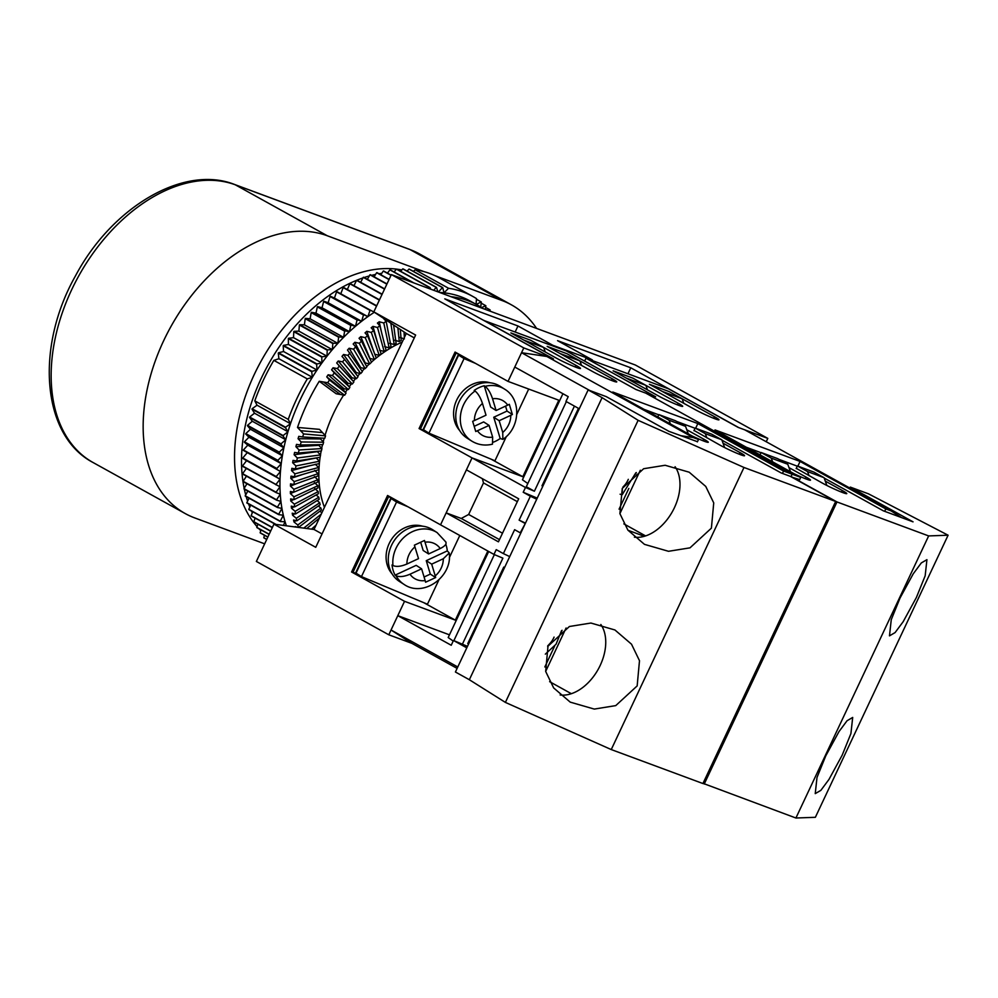 <?xml version="1.0" encoding="UTF-8"?>
<svg xmlns="http://www.w3.org/2000/svg" width="998" height="998" viewBox="0 0 998 998"><rect width="100%" height="100%" fill="white"/><g stroke="black" fill="none" stroke-linecap="round" stroke-linejoin="round"><path stroke-width="1.5" d="M782.444 473.426L783.567 471.044L792.15 474.212L790.977 476.707L792.15 474.212L645.793 393.15L792.15 474.212L800.72 477.393L715.005 429.913L800.072 461.45L885.8 508.93L891.077 510.889L901.493 517.563M678.203 403.254L632.907 378.167L613.121 370.832L626.07 378.005L645.856 385.34L632.907 378.167L613.121 370.832L658.418 395.919A15.893 1.198 25.2 0 0 673.775 403.354A15.893 1.198 25.2 0 0 682.694 406.361A15.893 1.198 25.2 0 0 678.203 403.254L677.442 404.876M714.481 416.702L669.184 391.603L649.399 384.28L662.348 391.441L682.133 398.776L669.184 391.603L649.399 384.28L694.695 409.367A15.893 1.198 -154.8 0 0 710.052 416.802A15.893 1.198 -154.8 0 0 718.972 419.796A15.893 1.198 -154.8 0 0 714.481 416.702L713.72 418.324M584.641 361.089L586.001 358.22L668.435 388.783L738.121 427.381L744.72 429.826L891.077 510.889M586.001 358.22L655.686 396.817L635.901 389.482L566.203 350.884L483.718 320.42M884.677 511.325L885.8 508.93M799.598 479.789L800.72 477.393M797.876 466.128L800.072 461.45M807.557 471.58L797.402 465.954L813.881 472.066L824.049 477.693L807.557 471.58L809.054 475.722M796.167 468.586L797.402 465.954M826.855 485.465L824.049 477.693M771.279 458.132L761.125 452.506L777.617 458.618L787.771 464.245L771.279 458.132L772.627 461.837M760.014 454.851L761.125 452.506M790.478 471.717L787.771 464.245M825.783 755.835L817 777.504L815.241 793.622L820.855 790.354L828.939 779.475L842.15 755.236L850.92 733.567L852.691 717.45L847.077 720.718L838.994 731.596L825.783 755.835M900.021 598.064L891.251 619.721L889.48 635.851L895.094 632.582L903.178 621.692L916.401 597.465L925.171 575.796L926.93 559.666L921.316 562.934L913.232 573.825L900.021 598.064M799.685 479.589L791.589 477.044M824.186 478.054L883.355 510.839L913.033 521.842L850.308 487.099L849.859 488.059M850.308 487.099L868.447 493.823L948.1 535.215L815.366 817.3L795.917 818.011L703.016 783.343M791.676 476.857L836.985 501.944L704.239 784.029M836.985 501.944L928.651 535.926L795.917 818.011M948.1 535.215L928.651 535.926M746.354 447.279L761.025 452.718M779.001 459.379L797.302 466.166M794.383 473.888A15.893 1.198 25.2 0 0 810.501 480.163A15.893 1.198 25.2 0 0 806.01 477.056L788.994 467.638M825.271 481.086L842.287 490.505A15.893 1.198 -154.8 0 1 846.778 493.611A15.893 1.198 -154.8 0 1 837.846 490.604A15.893 1.198 -154.8 0 1 822.502 483.169L796.279 468.336M548.002 646.205L569.396 626.507L590.903 623.039L614.93 629.975L631.509 644.197L639.493 660.688L637.161 685.913L615.754 705.611L594.259 709.079L570.22 702.13L553.653 687.921L545.669 671.429L548.002 646.205M560.152 694.97A42.39 27.956 119 0 0 600.185 665.441A42.39 27.956 119 0 0 600.846 624.499M622.253 488.421L643.648 468.723L665.142 465.268L689.181 472.204L705.748 486.425L713.732 502.905L711.399 528.142L690.005 547.84L668.51 551.295L644.471 544.359L627.904 530.15L619.908 513.658L622.253 488.421M634.391 537.186A42.39 27.956 119 0 0 674.436 507.658A42.39 27.956 119 0 0 675.085 466.727M835.663 501.458L743.984 467.476L611.25 749.56L702.929 783.542L835.663 501.458L790.366 476.37L781.135 472.94L721.953 440.168M697.465 441.702L669.009 431.386L606.285 396.643L588.146 389.919L455.412 672.003L469.347 679.725L505.387 702.405L611.25 749.56M588.146 389.919L602.093 397.641L638.121 420.32L743.984 467.476M638.121 420.32L505.387 702.405M602.093 397.641L469.347 679.725M695.07 428.267L676.769 421.493M658.792 414.831L644.122 409.392M723.051 443.187L740.067 452.605A15.893 1.198 -154.8 0 1 744.558 455.712A15.893 1.198 -154.8 0 1 735.626 452.718A15.893 1.198 -154.8 0 1 720.282 445.283L694.047 430.45M686.774 429.739L703.79 439.17A15.893 1.198 25.2 0 1 708.281 442.264A15.893 1.198 25.2 0 1 692.163 435.989M620.095 494.222L622.216 494.684L622.328 488.696M504.539 567.6L503.741 567.089L504.601 567.45M468.536 644.097L467.75 643.598L503.741 567.089M562.074 630.312L561.338 631.884M554.601 646.18L544.833 666.951M547.827 645.569L547.715 646.854M566.091 628.004L545.669 671.405M525.285 523.501L520.245 532.807L514.619 529.689L503.366 553.603L496.218 549.636L493.973 554.426L502.892 558.156L462.386 644.209L453.479 640.479L466.777 647.852M467.488 646.342L462.386 644.209M619.072 509.167L628.84 488.409M635.576 474.1L636.312 472.528M578.852 409.679L577.992 409.317L541.989 485.814L542.787 486.325M578.778 409.829L577.992 409.317M579.264 408.793L565.966 401.421L568.211 396.643L514.781 367.052L521.53 352.706L546.867 356.486L693.223 437.548L698.5 439.507L612.772 392.027L697.851 423.564L783.567 471.044M697.365 441.889L698.5 439.507M521.53 352.706L589.843 390.542M680.549 435.664L693.223 437.548M546.867 356.486L553.466 358.931L483.768 320.321M612.261 378.803A15.893 1.198 -154.8 0 1 616.752 381.91A15.893 1.198 -154.8 0 1 607.819 378.903A15.893 1.198 -154.8 0 1 592.475 371.468L547.166 346.381L566.951 353.716L612.261 378.803L611.5 380.425M543.636 347.441L523.85 340.106L510.901 332.933L530.687 340.268L575.983 365.355A15.893 1.198 25.2 0 1 580.474 368.462A15.893 1.198 25.2 0 1 571.542 365.468A15.893 1.198 25.2 0 1 556.198 358.033L510.901 332.933L530.687 340.268L543.636 347.441L545.27 351.97M669.059 420.233L685.551 426.346L675.384 420.719L658.905 414.607L669.059 420.233L670.394 423.938M688.258 433.831L685.551 426.346M657.794 416.964L658.905 414.607M457.109 668.398L411.875 643.348L391.041 630.012L397.79 615.666L451.221 645.257L453.479 640.479M549.624 681.659L571.355 693.697M391.041 630.012L457.783 666.976M493.973 554.426L440.542 524.823L446.168 512.872L461.238 518.461L468.648 514.469L483.494 482.92L482.358 478.678M446.168 512.872L498.439 541.827L518.686 498.8L466.415 469.846L472.042 457.895L525.472 487.486L523.214 492.264L530.362 496.231L519.122 520.133L525.472 523.127M523.713 477.044L472.042 457.895L440.542 524.823L387.573 495.495L351.57 571.991L404.539 601.32L388.796 634.79L411.875 643.348M449.474 634.828L397.79 615.666M488.683 551.495L448.189 637.535L453.204 641.053M494.372 554.589L453.878 640.654M623.862 523.875L645.594 535.914M619.908 513.633L640.329 470.233M705.337 433.681L721.816 439.794L711.661 434.167L695.169 428.055L705.337 433.681L706.834 437.835M724.635 447.578L721.816 439.794M693.934 430.687L695.169 428.055M695.656 428.229L697.851 423.564M574.436 406.111L534.392 491.216L525.472 487.486M537.223 498.127L523.214 492.264M534.392 491.216L526.308 486.737L566.353 401.645M524.748 523.251L519.122 520.133M499.462 539.631L461.238 518.461M502.481 533.206L468.648 514.469M517.338 501.657L483.494 482.92M527.817 483.531L522.441 479.764L562.922 393.711M627.991 530.262L644.321 536.313M536.712 499.225L530.362 496.231M509.716 556.597L503.366 553.603M483.069 308.569L482.932 308.494A153.667 101.334 119 0 0 477.131 304.889L470.158 301.022A153.667 101.334 119 0 0 460.951 296.793A153.667 101.334 119 0 0 444.01 292.813L448.564 288.272L415.106 269.747L413.459 271.394M477.131 304.889A153.667 101.334 119 0 0 467.925 300.66A153.667 101.334 119 0 0 451.084 296.693L451.171 296.755M392.089 573.862A29.142 25.125 -57.5 0 1 389.17 543.561A29.142 25.125 -57.5 0 1 422.516 526.183M490.006 382.758A29.142 25.125 122.5 0 0 456.66 400.136A29.142 25.125 122.5 0 0 459.579 430.425M424.075 577.006L430.313 574.112L426.258 560.676L447.304 550.896A30.738 26.497 122.5 0 0 446.243 545.569A30.738 26.497 122.5 0 0 445.807 544.234M396.031 575.721A30.738 26.497 122.5 0 0 404.04 584.404L399.512 581.51A30.738 26.497 -57.5 0 1 389.482 567.962A30.738 26.497 -57.5 0 1 400.023 533.955A30.738 26.497 -57.5 0 1 432.583 529.701L437.112 532.595A30.738 26.497 122.5 0 0 406.785 535.028A30.738 26.497 122.5 0 0 392.95 565.529L392.039 564.955A30.738 26.497 122.5 0 0 393.1 570.27A30.738 26.497 122.5 0 0 395.121 575.135L416.178 565.355L421.605 568.823L425.16 580.574A20.135 17.365 -57.5 0 1 409.978 574.224C404.078 576.719 399.425 577.218 396.031 575.721L395.121 575.135M505.537 406.124L507.034 411.064L493.748 417.239L500.185 438.521A30.738 26.497 -57.5 0 1 495.295 441.353A30.738 26.497 -57.5 0 1 493.499 442.114M492.55 398.763C490.579 392.888 488.109 388.746 485.14 386.338A30.738 26.497 -57.5 0 1 504.614 389.158L500.085 386.276A30.738 26.497 122.5 0 0 475.422 385.315A30.738 26.497 122.5 0 0 456.161 411.114A30.738 26.497 122.5 0 0 467.014 438.085L471.543 440.966A30.738 26.497 -57.5 0 1 475.06 391.029L474.15 390.455A30.738 26.497 -57.5 0 1 479.04 387.623A30.738 26.497 -57.5 0 1 484.23 385.764L490.667 407.047L496.093 410.515L507.72 405.113A20.135 17.365 122.5 0 0 492.55 398.763L496.093 410.515M485.14 386.338L484.23 385.764M500.185 438.521L502.88 439.357L502.73 432.458A20.135 17.365 122.5 0 0 510.801 415.305L512.398 414.494L509.317 404.302L507.72 405.113M402.194 342.114A111.277 73.378 119 0 0 371.431 362.112M369.472 363.883A111.277 73.378 119 0 0 366.69 366.516M364.682 368.524A111.277 73.378 119 0 0 362.087 371.206M360.066 373.402A111.277 73.378 119 0 0 357.633 376.171M355.65 378.516A111.277 73.378 119 0 0 353.342 381.373M351.433 383.843A111.277 73.378 119 0 0 349.275 386.75M347.429 389.357A111.277 73.378 119 0 0 345.42 392.326M343.649 395.058A111.277 73.378 119 0 0 325.049 435.315M324.188 438.209A111.277 73.378 119 0 0 323.215 441.79M322.516 444.621A111.277 73.378 119 0 0 321.693 448.314M321.156 450.996A111.277 73.378 119 0 0 320.483 454.839M320.57 454.926L297.329 457.995L294.111 454.739L317.339 451.682L320.57 454.926A121.868 80.364 119 0 0 320.109 457.309A111.277 73.378 119 0 0 324.45 507.333M388.796 634.79L256.374 561.45L273.926 524.15L314.021 529.476L406.273 333.444L373.813 311.875L391.366 274.587L635.389 365.031L767.799 438.384L766.227 441.74M419.073 428.554L472.042 457.895L522.815 476.72L558.818 400.223L508.032 381.398L455.063 352.057L419.073 428.554L426.47 431.585M508.032 381.398L523.788 347.928L552.805 358.681L444.784 298.851L517.987 325.984L552.83 345.283L592.4 359.954L557.558 340.655L630.761 367.788L738.782 427.631L767.799 438.384M391.366 274.587L523.788 347.928M273.926 524.15L315.742 547.316L415.63 335.041L373.813 311.875M322.042 533.918L314.021 529.476M414.295 337.898L406.273 333.444M423.826 602.692L455.325 620.145L487.847 551.033M455.325 620.145L404.539 601.32M388.808 496.168L352.893 572.478L358.968 575.023M352.893 572.478L351.57 571.991M491.315 459.267L522.815 476.72M456.298 352.731L458.831 354.14M426.134 431.373L420.395 429.04M420.62 428.566L456.161 353.018L462.498 356.174M515.168 331.96L517.987 325.984M627.954 373.776L630.761 367.788M391.328 497.565L388.671 496.455L390.929 497.902L355.388 573.438L353.117 571.991M422.878 430.013L458.431 354.465M645.856 385.34L647.49 389.869M682.133 398.776L683.767 403.317M579.9 360.889L560.115 353.554L547.166 346.381L566.951 353.716L579.9 360.889L581.547 365.418M355.388 573.438L358.631 574.798M395.008 499.599L390.929 497.902M438.895 579.888L427.456 604.214L361.463 576.607L356.036 573.139L391.129 498.551L399.225 501.944M466.727 358.507L458.618 355.126L423.526 429.714L428.953 433.169L494.946 460.789L506.398 436.463M361.463 576.607L396.555 502.019L391.129 498.551M396.555 502.019L408.045 506.822M459.791 535.489L449.325 557.732M475.535 363.397L464.058 358.594L458.618 355.126M516.827 414.295L528.703 389.058M464.058 358.594L428.953 433.169M447.304 550.896L449.237 552.979L443.312 558.743A20.135 17.365 -57.5 0 1 435.24 575.896L435.677 577.53L425.597 582.208L425.16 580.574M420.694 542.276L423.177 550.484L428.604 553.952L440.23 548.551C445.669 545.769 447.304 543.336 445.133 541.278M426.258 560.676L431.685 564.144L443.312 558.743M409.978 574.224L421.605 568.823M392.95 565.529C396.331 567.026 400.984 566.527 406.897 564.032L418.524 558.63L414.395 545.158L424.474 540.467L428.604 553.952M474.212 426.321L483.668 421.929L489.095 425.398L492.65 437.149L492.463 444.185C484.928 445.981 477.955 444.908 471.543 440.966M475.06 391.029C478.03 393.412 480.5 397.553 482.471 403.454L486.014 415.205L472.665 421.331L475.747 431.523L489.095 425.398M493.748 417.239L499.175 420.707L502.73 432.458M430.313 574.112L435.677 577.53M431.685 564.144L435.24 575.896M499.175 420.707L510.801 415.305M507.034 411.064L512.398 414.494M264.67 543.835L194.56 517.85A156.312 103.081 -61 0 1 185.191 513.546A156.312 103.081 -61 0 1 167.09 333.744A156.312 103.081 -61 0 1 327.294 235.765L424.212 271.693M435.078 275.71L502.069 300.548A156.312 103.081 -61 0 1 511.438 304.852A156.312 103.081 -61 0 1 536.575 328.404M260.777 530.587A151.022 99.588 -61 0 1 259.006 528.79M257.047 526.645A151.022 99.588 -61 0 1 260.179 362.81A151.022 99.588 -61 0 1 396.58 269.123M396.717 269.136A151.022 99.588 -61 0 1 401.82 269.959M252.332 512.76A151.022 99.588 -61 0 1 251.533 511.101M249.812 507.121A151.022 99.588 -61 0 1 248.577 503.94M247.591 501.158A151.022 99.588 -61 0 1 246.194 496.63M245.708 494.883A151.022 99.588 -61 0 1 244.335 489.157M244.161 488.321A151.022 99.588 -61 0 1 356.523 280.351M356.885 280.201A151.022 99.588 -61 0 1 362.948 277.931M364.145 277.531A151.022 99.588 -61 0 1 369.297 275.959M371.518 275.373A151.022 99.588 -61 0 1 375.585 274.425M379.04 273.751A151.022 99.588 -61 0 1 381.76 273.315M386.787 272.741A151.022 99.588 -61 0 1 387.835 272.654M264.433 535.265L263.821 537.722A158.969 104.827 119 0 0 264.008 537.959L266.728 539.469M260.989 529.888L260.154 532.732A158.969 104.827 119 0 0 260.328 532.994L267.813 537.136M257.883 524.162L256.81 527.381A158.969 104.827 119 0 0 256.96 527.655L269.111 534.392M255.126 518.112L253.791 521.68A158.969 104.827 119 0 0 253.929 521.966L270.608 531.21M252.744 511.762L251.109 515.654A158.969 104.827 119 0 0 251.234 515.954L272.292 527.618M250.735 505.138L248.789 509.317A158.969 104.827 119 0 0 248.889 509.629L275.485 524.362M249.088 498.239L246.818 502.68A158.969 104.827 119 0 0 246.905 503.017L280.363 521.542A158.969 104.827 119 0 1 280.263 521.206L283.332 515.217L278.729 514.656L245.283 496.131A158.969 104.827 119 0 1 245.209 495.781L247.828 491.091M246.955 483.731L243.974 488.633A158.969 104.827 119 0 0 244.023 488.983L277.481 507.52A158.969 104.827 119 0 1 277.419 507.159L280.925 501.408L276.596 500.148L243.138 481.622A158.969 104.827 119 0 1 243.113 481.261L246.456 476.183M246.356 468.449L242.614 473.676A158.969 104.827 119 0 0 242.626 474.05L276.084 492.588A158.969 104.827 119 0 1 276.072 492.214L279.964 486.774L242.502 466.303A158.969 104.827 119 0 1 242.502 465.929L246.568 460.677L242.739 458.406L276.197 476.932A158.969 104.827 119 0 1 276.221 476.545L280.45 471.493L243.362 450.372L280.45 471.493A153.667 101.334 119 0 0 280.026 479.202L276.197 476.932M246.993 452.967L242.763 458.007A158.969 104.827 119 0 0 242.739 458.406M336.576 291.84L370.021 310.378A158.969 104.827 119 0 1 370.345 310.153L336.9 291.628A158.969 104.827 119 0 0 336.576 291.84L334.43 298.103L330.375 296.244A158.969 104.827 119 0 0 330.051 296.481L328.167 302.756L323.951 301.246A158.969 104.827 119 0 0 323.639 301.496L322.017 307.771L317.651 306.611A158.969 104.827 119 0 0 317.339 306.873L315.992 313.135L311.488 312.312A158.969 104.827 119 0 0 311.189 312.611L310.116 318.824L305.488 318.35A158.969 104.827 119 0 0 305.201 318.661L304.402 324.824L299.662 324.699A158.969 104.827 119 0 0 299.388 325.024L298.876 331.111L294.036 331.336A158.969 104.827 119 0 0 293.761 331.673L293.537 337.661L288.622 338.247A158.969 104.827 119 0 0 288.36 338.596L288.422 344.472L283.444 345.408A158.969 104.827 119 0 0 283.195 345.77L283.544 351.508L278.517 352.793A158.969 104.827 119 0 0 278.28 353.155L278.904 358.744L273.839 360.365A158.969 104.827 119 0 0 254.789 400.859L257.047 405.2L252.12 408.731A158.969 104.827 119 0 0 251.995 409.143L254.502 413.209L249.662 417.027A158.969 104.827 119 0 0 249.55 417.438L252.294 421.243L247.554 425.335A158.969 104.827 119 0 0 247.454 425.747L250.436 429.252L245.795 433.606A158.969 104.827 119 0 0 245.72 434.018L248.939 437.224L244.41 441.827A158.969 104.827 119 0 0 244.36 442.239L247.791 445.145L243.4 449.973A158.969 104.827 119 0 0 243.362 450.372M340.78 293.774L343.175 287.599L376.545 306.087M376.683 305.787L343.499 287.399A158.969 104.827 119 0 0 343.175 287.599M347.341 289.532L349.836 283.756L379.352 300.111M379.49 299.824L350.161 283.582A158.969 104.827 119 0 0 349.836 283.756M353.978 285.702L356.536 280.338L382.009 294.46M382.147 294.185L356.86 280.189A158.969 104.827 119 0 0 356.536 280.338M360.665 282.297L363.247 277.357L384.517 289.133M384.642 288.884L363.571 277.219A158.969 104.827 119 0 0 363.247 277.357M367.376 279.328L369.959 274.799L386.862 284.168M386.974 283.931L370.295 274.687A158.969 104.827 119 0 0 369.959 274.799M374.1 276.808L376.645 272.704L389.02 279.552M389.133 279.34L376.982 272.616A158.969 104.827 119 0 0 376.645 272.704M380.812 274.737L383.294 271.057L391.016 275.336M391.104 275.136L383.619 270.982A158.969 104.827 119 0 0 383.294 271.057M387.486 273.128L389.869 269.859L412.598 282.446M413.821 282.908L390.193 269.822A158.969 104.827 119 0 0 389.869 269.859M394.11 271.992L396.356 269.136L429.814 287.661A158.969 104.827 119 0 1 430.126 287.636L430.699 289.158M430.126 287.636L396.68 269.111A158.969 104.827 119 0 0 396.356 269.136M400.66 271.319L402.743 268.874L436.201 287.399A158.969 104.827 119 0 1 436.513 287.399L437.86 291.815M436.513 287.399L403.055 268.874A158.969 104.827 119 0 0 402.743 268.874M407.109 271.119L409.005 269.073L442.451 287.611A158.969 104.827 119 0 1 442.75 287.624L444.01 292.813A153.667 101.334 119 0 0 439.582 292.451M442.75 287.624L409.305 269.098A158.969 104.827 119 0 0 409.005 269.073M476.071 304.303L476.495 298.627A158.969 104.827 119 0 0 472.728 296.394L439.282 277.856A158.969 104.827 119 0 0 415.106 269.747M476.445 299.263L481.086 301.833A158.969 104.827 119 0 1 481.323 302.02L480.724 307.022M476.42 304.49L481.086 301.833M481.186 303.143L485.664 305.625A158.969 104.827 119 0 1 485.876 305.825L485.302 309.405M481.66 307.634L485.664 305.625M485.627 307.421L489.956 309.817A158.969 104.827 119 0 1 490.155 310.029L489.931 311.114M488.334 310.528L489.956 309.817M263.821 537.722L266.778 539.357M260.154 532.732L267.876 537.011M256.81 527.381L269.186 534.242M253.791 521.68L270.683 531.048M251.109 515.654L272.379 527.431M248.789 509.317L276.097 524.449M283.37 525.41L285.066 521.754L280.363 521.542M246.818 502.68L280.263 521.206M245.209 495.781L278.667 514.307A158.969 104.827 119 0 0 278.729 514.656M278.667 514.307L281.947 508.419L277.481 507.52M243.974 488.633L277.419 507.159M243.113 481.261L276.558 499.786A158.969 104.827 119 0 0 276.596 500.148M276.558 499.786L280.263 494.185L276.084 492.588M242.614 473.676L276.072 492.214M242.502 465.929L275.959 484.454A158.969 104.827 119 0 0 275.947 484.841M275.959 484.454L280.026 479.202A153.667 101.334 119 0 0 279.964 486.774A153.667 101.334 119 0 0 280.263 494.185A153.667 101.334 119 0 0 280.925 501.408A153.667 101.334 119 0 0 281.947 508.419A153.667 101.334 119 0 0 283.332 515.217A153.667 101.334 119 0 0 285.066 521.754A153.667 101.334 119 0 0 286.376 525.809M246.568 460.677L280.026 479.202M242.763 458.007L276.221 476.545M243.4 449.973L276.858 468.499A158.969 104.827 119 0 0 276.82 468.898M276.858 468.499L281.236 463.671L277.806 460.764L244.36 442.239M247.791 445.145L281.236 463.671A153.667 101.334 119 0 0 280.45 471.493M244.41 441.827L277.868 460.365A158.969 104.827 119 0 0 277.806 460.764M277.868 460.365L282.384 455.762L279.178 452.543L245.72 434.018M248.939 437.224L282.384 455.762A153.667 101.334 119 0 0 281.236 463.671M245.795 433.606L279.253 452.131A158.969 104.827 119 0 0 279.178 452.543M279.253 452.131L283.894 447.778L280.912 444.272L247.454 425.747M250.436 429.252L283.894 447.778A153.667 101.334 119 0 0 282.384 455.762M247.554 425.335L280.999 443.861A158.969 104.827 119 0 0 280.912 444.272M280.999 443.861L285.752 439.769L282.995 435.976L249.55 417.438M252.294 421.243L285.752 439.769A153.667 101.334 119 0 0 283.894 447.778M249.662 417.027L283.108 435.565A158.969 104.827 119 0 0 282.995 435.976M283.108 435.565L287.96 431.747L285.453 427.668L251.995 409.143M254.502 413.209L287.96 431.747A153.667 101.334 119 0 0 285.752 439.769M252.12 408.731L285.578 427.256A158.969 104.827 119 0 0 285.453 427.668M285.578 427.256L290.493 423.726L288.247 419.397L254.789 400.859M257.047 405.2L290.493 423.726A153.667 101.334 119 0 0 287.96 431.747M273.839 360.365L307.297 378.903L312.362 377.281L311.725 371.68L278.28 353.155M278.904 358.744L312.362 377.281A153.667 101.334 119 0 0 290.493 423.726M307.297 378.903A158.969 104.827 119 0 0 288.247 419.397M278.517 352.793L311.962 371.318A158.969 104.827 119 0 0 311.725 371.68M311.962 371.318L316.99 370.033L316.653 364.295L283.195 345.77M283.544 351.508L316.99 370.033A153.667 101.334 119 0 0 312.362 377.281M283.444 345.408L316.902 363.933A158.969 104.827 119 0 0 316.653 364.295M316.902 363.933L321.88 362.998L321.818 357.122L288.36 338.596M288.422 344.472L321.88 362.998A153.667 101.334 119 0 0 316.99 370.033M288.622 338.247L322.08 356.785A158.969 104.827 119 0 0 321.818 357.122M322.08 356.785L326.995 356.199L327.219 350.211L293.761 331.673M293.537 337.661L326.995 356.199A153.667 101.334 119 0 0 321.88 362.998M294.036 331.336L327.494 349.874A158.969 104.827 119 0 0 327.219 350.211M327.494 349.874L332.322 349.637L332.833 343.549L299.388 325.024M298.876 331.111L332.322 349.637A153.667 101.334 119 0 0 326.995 356.199M299.662 324.699L333.12 343.237A158.969 104.827 119 0 0 332.833 343.549M333.12 343.237L337.86 343.349L338.646 337.187L305.201 318.661M304.402 324.824L337.86 343.349A153.667 101.334 119 0 0 332.322 349.637M305.488 318.35L338.933 336.887A158.969 104.827 119 0 0 338.646 337.187M338.933 336.887L343.574 337.349L344.647 331.136L311.189 312.611M310.116 318.824L343.574 337.349A153.667 101.334 119 0 0 337.86 343.349M311.488 312.312L344.946 330.849A158.969 104.827 119 0 0 344.647 331.136M344.946 330.849L349.45 331.66L350.797 325.41L317.339 306.873M315.992 313.135L349.45 331.66A153.667 101.334 119 0 0 343.574 337.349M317.651 306.611L351.096 325.136A158.969 104.827 119 0 0 350.797 325.41M351.096 325.136L355.475 326.309L357.097 320.034L323.639 301.496M322.017 307.771L355.475 326.309A153.667 101.334 119 0 0 349.45 331.66M323.951 301.246L357.409 319.772A158.969 104.827 119 0 0 357.097 320.034M357.409 319.772L361.613 321.281L363.509 315.006L330.051 296.481M328.167 302.756L361.613 321.281A153.667 101.334 119 0 0 355.475 326.309M330.375 296.244L363.821 314.769A158.969 104.827 119 0 0 363.509 315.006M363.821 314.769L367.875 316.628L370.021 310.378M334.43 298.103L367.875 316.628A153.667 101.334 119 0 0 361.613 321.281M370.345 310.153L374.287 312.187M429.103 288.572L429.814 287.661M433.731 290.281L436.201 287.399M438.384 292.015L442.451 287.611M472.728 296.394A158.969 104.827 119 0 0 448.564 288.272M374.375 312.249A153.667 101.334 119 0 0 374.225 312.337A153.667 101.334 119 0 0 367.875 316.628M346.056 393.062L329.465 379.989L326.745 376.87L343.337 389.944L346.056 393.062A121.868 80.364 119 0 0 344.659 395.233L336.201 393.773L319.248 381.273A153.667 101.334 119 0 0 297.516 427.443L319.46 429.352L322.504 432.596L300.56 430.687L297.516 427.443M386.338 322.217L385.989 319.971M384.604 346.63L389.133 347.84A121.868 80.364 119 0 1 391.029 346.556L386.176 321.356L383.743 318.736A153.667 101.334 -61 0 1 383.943 318.599M381.535 332.384L379.252 321.768A153.667 101.334 -61 0 0 377.406 323.078L379.851 325.76A153.667 101.334 119 0 0 377.494 327.519L372.978 326.371L377.518 342.688M374.749 354.253L379.24 355.338A121.868 80.364 119 0 1 381.086 353.828L373.626 330.525L371.169 327.793A153.667 101.334 -61 0 1 372.978 326.371M374.312 353.005L366.815 331.336A153.667 101.334 -61 0 0 365.031 332.858L367.514 335.652A153.667 101.334 119 0 0 365.243 337.686L360.777 336.65L369.959 358.482A121.868 80.364 -61 0 0 369.796 358.631M364.919 363.334A121.868 80.364 -61 0 1 365.28 362.96L369.734 363.946A121.868 80.364 119 0 1 371.493 362.237L361.538 341.116L359.031 338.272A153.667 101.334 -61 0 1 360.777 336.65M365.28 362.96L354.876 342.289A153.667 101.334 -61 0 0 353.18 344.011L355.712 346.905A153.667 101.334 119 0 0 353.554 349.175L349.138 348.24L360.74 367.688A121.868 80.364 -61 0 0 360.178 368.312M355.587 373.539A121.868 80.364 -61 0 1 356.336 372.653L360.727 373.539A121.868 80.364 119 0 1 362.386 371.655L347.491 350.049A153.667 101.334 -61 0 1 349.138 348.24M356.336 372.653L343.574 354.49A153.667 101.334 -61 0 0 341.99 356.373L344.584 359.367A153.667 101.334 119 0 0 342.564 361.85L338.21 361.014L352.094 377.83A121.868 80.364 -61 0 0 351.234 378.928L336.688 362.973A153.667 101.334 -61 0 1 338.21 361.014M347.192 384.355L331.598 369.809A153.667 101.334 -61 0 1 333.07 367.775L348.015 383.22A121.868 80.364 -61 0 0 347.192 384.355L349.861 387.424A121.868 80.364 119 0 0 348.402 389.532L344.123 388.771L328.142 374.786A153.667 101.334 -61 0 0 326.745 376.87M343.337 389.944A121.868 80.364 -61 0 1 344.123 388.771M351.234 378.928L353.866 381.972A121.868 80.364 119 0 0 352.331 384.018L348.015 383.22M344.584 359.367L358.045 376.708A121.868 80.364 119 0 0 356.448 378.679L352.094 377.83M355.712 346.905L366.865 366.827A121.868 80.364 119 0 0 365.156 368.624L360.74 367.688M367.514 335.652L376.234 357.895A121.868 80.364 119 0 0 374.425 359.505L369.959 358.482M379.851 325.76L386.026 350.049A121.868 80.364 119 0 0 384.143 351.446L379.639 350.298M393.611 325.036L396.106 343.374A121.868 80.364 119 0 0 394.185 344.535L389.644 343.262M400.31 329.49L401.221 340.493A121.868 80.364 119 0 0 399.275 341.541L394.734 340.206M404.415 338.871L399.861 337.461M319.248 381.273L327.706 382.721A153.667 101.334 119 0 1 329.465 379.989M323.614 442.214L301.171 441.964A153.667 101.334 119 0 0 300.336 444.996L322.953 444.609A121.868 80.364 119 0 1 323.614 442.214L320.508 438.958L298.065 438.708A153.667 101.334 -61 0 1 298.764 436.363L302.644 436.962A153.667 101.334 119 0 1 303.604 433.943L300.56 430.687M320.508 438.958A121.868 80.364 -61 0 1 320.782 438.022M321.955 448.576L299.076 449.986A153.667 101.334 119 0 0 298.377 453.017L321.393 450.971A121.868 80.364 119 0 1 321.955 448.576L318.786 445.32L295.907 446.73A153.667 101.334 -61 0 1 296.506 444.384L300.336 444.996M318.786 445.32A121.868 80.364 -61 0 1 318.948 444.684M294.111 454.739A153.667 101.334 -61 0 1 294.597 452.406L298.377 453.017M319.46 461.238L295.932 465.954A153.667 101.334 119 0 0 295.495 468.935L319.111 463.608A121.868 80.364 119 0 1 319.46 461.238L316.179 457.995L292.651 462.71A153.667 101.334 -61 0 1 293.038 460.39L296.755 461.001A153.667 101.334 119 0 1 297.329 457.995M310.453 465.555L291.553 470.607A153.667 101.334 -61 0 1 291.84 468.311L295.495 468.935M303.654 474.137L290.817 478.416A153.667 101.334 -61 0 1 290.992 476.146L294.597 476.795A153.667 101.334 119 0 1 294.897 473.838L291.553 470.607M297.342 483.356L290.443 486.113A153.667 101.334 -61 0 1 290.518 483.868L294.048 484.541A153.667 101.334 119 0 1 294.21 481.622L290.817 478.416M293.736 492.126L290.43 493.661A153.667 101.334 -61 0 1 290.393 491.465L293.874 492.151A153.667 101.334 119 0 1 293.899 489.294L290.443 486.113M293.649 499.524L290.792 501.046A153.667 101.334 -61 0 1 290.643 498.9L294.061 499.611A153.667 101.334 119 0 1 293.948 496.817L290.43 493.661M293.986 506.759L291.503 508.244A153.667 101.334 -61 0 1 291.254 506.148L294.622 506.897A153.667 101.334 119 0 1 294.373 504.165L290.792 501.046M294.734 513.795L292.589 515.217A153.667 101.334 -61 0 1 292.227 513.197L295.533 513.982A153.667 101.334 119 0 1 295.146 511.338L291.503 508.244M295.882 520.619L294.023 521.979A153.667 101.334 -61 0 1 293.562 520.02L296.805 520.844A153.667 101.334 119 0 1 296.281 518.286L292.589 515.217M295.371 526.994A153.667 101.334 -61 0 1 295.246 526.595L298.427 527.468M321.88 512.785L319.859 511.213M318.362 506.011L320.919 508.069A121.868 80.364 119 0 0 321.443 510.028L298.502 527.418M317.127 500.584L319.734 502.743A121.868 80.364 119 0 0 320.146 504.776L296.805 520.844M316.166 494.958L318.836 497.229A121.868 80.364 119 0 0 319.135 499.337L295.533 513.982M314.644 488.421L318.212 491.552A121.868 80.364 119 0 0 318.412 493.711L294.622 506.897M314.37 482.558L317.888 485.714A121.868 80.364 119 0 0 317.975 487.935L294.061 499.611M314.395 476.57L317.851 479.751A121.868 80.364 119 0 0 317.826 482.022L293.874 492.151M314.694 470.457L318.1 473.663A121.868 80.364 119 0 0 317.975 475.984L294.048 484.541M315.293 464.27L318.636 467.488A121.868 80.364 119 0 0 318.399 469.833L294.597 476.795M322.504 432.596L325.548 435.852A121.868 80.364 119 0 0 324.787 438.247L302.644 436.962M320.919 508.069L297.778 524.998A153.667 101.334 119 0 0 298.414 527.406M297.778 524.998L294.023 521.979M295.932 465.954L292.651 462.71M299.076 449.986L295.907 446.73M301.171 441.964L298.065 438.708M349.861 387.424L334.268 372.89A153.667 101.334 119 0 0 332.421 375.547L328.142 374.786M334.268 372.89L331.598 369.809M353.866 381.972L339.32 366.004A153.667 101.334 119 0 0 337.386 368.574L333.07 367.775M339.32 366.004L336.688 362.973M350.049 352.993A153.667 101.334 119 0 0 347.965 355.375L343.574 354.49M361.538 341.116A153.667 101.334 119 0 0 359.317 343.275L354.876 342.289M373.626 330.525A153.667 101.334 119 0 0 371.306 332.421L366.815 331.336M386.176 321.356A153.667 101.334 119 0 0 383.781 322.978L379.252 321.768M316.067 525.148L311.501 529.14M319.397 518.062L306.798 528.516M321.269 514.082L303.779 528.117M319.734 502.743L296.281 518.286M318.836 497.229L295.146 511.338M318.212 491.552L294.373 504.165M317.888 485.714L293.948 496.817M317.851 479.751L293.899 489.294M318.1 473.663L294.21 481.622M318.636 467.488L294.897 473.838M320.109 457.309L296.755 461.001M325.548 435.852L303.604 433.943M344.659 395.233L327.706 382.721M348.402 389.532L332.421 375.547M352.331 384.018L337.386 368.574M356.448 378.679L342.564 361.85M360.727 373.539L347.965 355.375M365.156 368.624L353.554 349.175M369.734 363.946L359.317 343.275M374.425 359.505L365.243 337.686M379.24 355.338L371.306 332.421M384.143 351.446L377.494 327.519M389.133 347.84L383.781 322.978M394.185 344.535L390.829 323.19M399.275 341.541L397.89 327.88M404.34 337.536L404.065 331.985M841.526 492.126L842.287 490.505M805.249 478.678L806.01 477.056M703.029 440.779L703.79 439.17M739.306 454.227L740.067 452.605M554.077 637.098A20.135 17.365 -57.4 0 1 548.725 644.758M622.964 486.987A20.135 17.365 122.6 0 0 628.316 479.327M575.222 366.977L575.983 365.355M406.897 564.032A20.135 17.365 -57.5 0 1 414.968 546.879M425.048 542.201A20.135 17.365 -57.5 0 1 440.23 548.551M477.468 430.799A20.135 17.365 122.5 0 0 492.65 437.149M482.471 403.454A20.135 17.365 122.5 0 0 474.387 420.607M234.655 184.505A8.483 6.337 110.3 0 1 235.303 184.805A156.312 103.081 119 0 0 75.087 282.796A156.312 103.081 119 0 0 93.201 462.598C41.542 435.727 35.167 347.03 75.549 275.76C111.726 207.384 183.669 164.246 234.655 184.505L409.43 249.3A8.483 6.337 110.3 0 1 410.078 249.6L235.303 184.805L327.294 235.765M409.43 249.3L419.447 253.891A156.312 103.081 119 0 0 410.078 249.6L502.069 300.548M340.43 394.497L323.477 381.997M561.562 630.649L556.061 644.234L545.332 654.152M622.216 494.684L635.801 472.877M449.237 552.979C452.705 576.657 423.327 597.914 404.04 584.404M445.956 542.114L437.112 532.595M502.88 439.357C520.207 428.017 521.829 399.3 504.614 389.158M419.447 253.891L511.438 304.852M93.201 462.598L185.191 513.546"/></g></svg>
